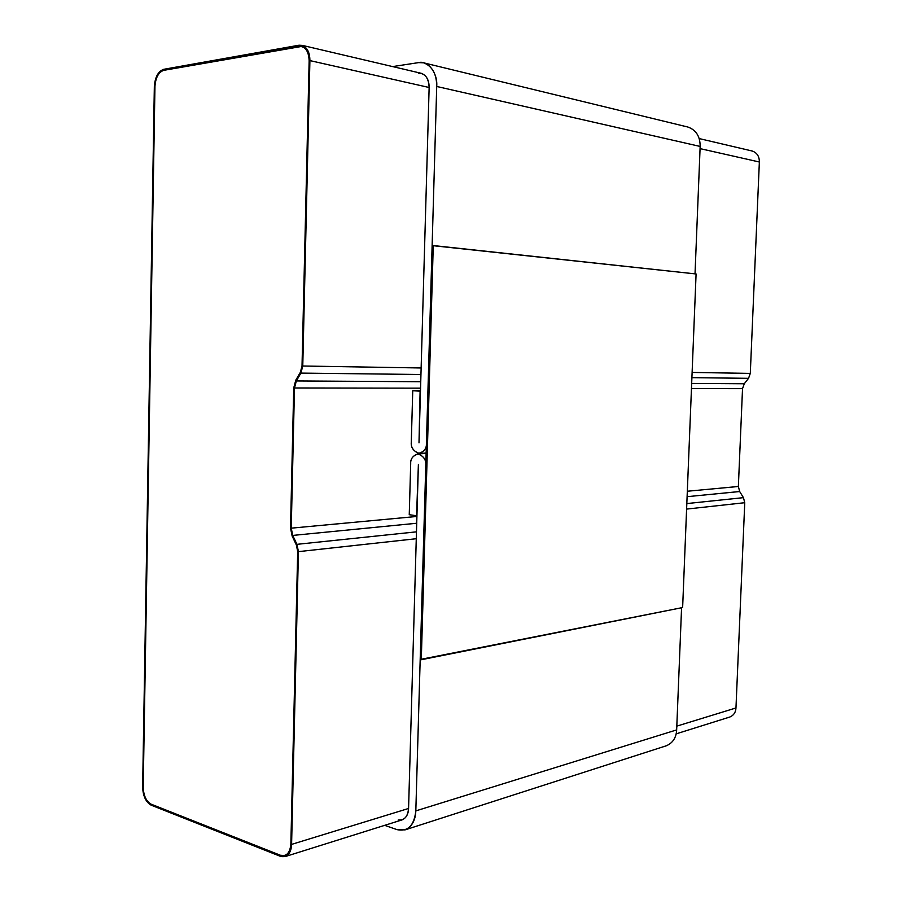 <?xml version="1.0" encoding="UTF-8"?>
<svg xmlns="http://www.w3.org/2000/svg" width="902" height="902" viewBox="0 0 902 902"><rect width="100%" height="100%" fill="white"/><g stroke="black" fill="none" stroke-linecap="round" stroke-linejoin="round"><path stroke-width="1.35" d="M405.021 829.885L666.33 745.774C672.791 743.011 676.229 737.723 676.658 729.91L415.822 810.887C415.427 820.516 411.831 826.841 405.021 829.885L397.139 829.671L384.703 825.341L397.139 829.671C407.941 831.824 414.165 825.567 415.822 810.887L676.658 729.91L681.574 607.756L676.658 729.91C676.229 737.723 672.791 743.011 666.319 745.774M392.652 66.59L418.641 62.61L423.613 62.813C432.295 66.15 436.669 74.032 436.715 86.468L700.155 146.44C700.178 136.473 696.118 130.012 687.978 127.058C696.118 130.012 700.178 136.473 700.155 146.44L436.715 86.468L426.42 443.536C426.702 448.125 424.335 451.417 419.306 453.402C413.409 451.293 410.737 447.527 411.289 442.127L412.744 390.735L420.49 390.735L412.744 390.735L420.479 391.175L419.002 442.848L429.138 87.494C429.104 80.007 426.466 75.272 421.223 73.299L418.348 73.186C425.067 73.22 428.664 77.989 429.138 87.494L419.002 442.848L420.106 391.175L412.744 390.735L411.289 442.127C410.771 447.031 413.172 450.786 418.517 453.39C424.019 451.857 426.646 448.565 426.42 443.536L436.715 86.468C437.887 73.085 427.898 60.062 418.641 62.61L392.652 66.59M695.025 273.858L700.155 146.44L695.025 273.858M398.222 820.008L402.044 819.895C406.159 818.091 408.335 814.28 408.572 808.474L418.393 464.474L416.555 515.741L409.249 514.715L410.692 463.639C410.387 459.107 412.733 455.848 417.705 453.875C423.636 456.006 426.33 459.794 425.789 465.263L415.822 810.887L425.789 465.263C426.308 460.313 423.884 456.525 418.505 453.898C413.048 455.431 410.433 458.678 410.692 463.639L409.249 514.715L416.555 515.741L418.393 464.474L408.572 808.474C407.794 816.727 404.344 820.572 398.222 820.008M432.126 245.592L696.085 273.971L433.264 245.547L421.29 659.734L682.634 607.542L696.085 273.971L682.634 607.542L420.185 659.475L432.126 245.592L420.185 659.475L421.29 659.734L433.264 245.547L432.126 245.592M151.153 804.189L280.477 855.276L284.795 855.524C288.64 853.788 290.658 849.988 290.861 844.114L297.694 551.505L296.352 544.943L292.147 536.036L290.523 528.042L293.736 387.928L295.777 380.193L300.343 372.357L302.023 365.975L309.149 60.727C309.093 53.105 306.601 48.336 301.674 46.43L163.702 70.345C158.549 72.205 155.629 77.527 154.952 86.321L143.215 787.367C143.598 795.744 146.237 801.359 151.153 804.189C146.237 801.359 143.598 795.744 143.215 787.367L154.952 86.321C155.629 77.527 158.549 72.205 163.702 70.345L298.99 46.363C305.282 46.284 308.676 51.076 309.149 60.727L302.023 365.975L300.343 372.357L295.777 380.193L293.736 387.928L290.523 528.042L292.147 536.036L296.352 544.943L297.694 551.505L290.861 844.114C289.982 852.976 286.52 856.697 280.477 855.276L151.153 804.189C146.237 801.359 143.598 795.744 143.215 787.367L154.952 86.321C155.629 77.527 158.549 72.205 163.702 70.345L301.674 46.43C306.601 48.336 309.093 53.105 309.149 60.727L302.023 365.975L300.343 372.357L295.777 380.193L293.736 387.928L290.523 528.042L292.147 536.036L296.352 544.943L297.694 551.505L290.861 844.114C290.658 849.988 288.64 853.788 284.795 855.524L280.477 855.276L151.153 804.189L280.477 855.276C286.52 856.697 289.982 852.976 290.861 844.114L297.694 551.505L296.352 544.943L292.147 536.036L290.523 528.042L293.736 387.928L295.777 380.193L300.343 372.357L302.023 365.975L309.149 60.727C308.676 51.076 305.282 46.284 298.99 46.363L163.702 70.345C158.549 72.205 155.629 77.527 154.952 86.321L143.215 787.367C143.598 795.744 146.237 801.359 151.153 804.189M750.295 373.394L759.36 161.999L700.065 148.616L759.36 161.999C759.371 156.362 756.992 152.697 752.212 151.017C756.992 152.697 759.371 156.35 759.36 161.999L750.295 373.394L692.116 372.436L750.295 373.394L748.536 378.321L691.902 377.656L748.536 378.321L750.295 373.394M429.138 87.494L309.905 60.592L302.768 366.009L421.144 367.971L302.768 366.009L300.896 373.101L296.33 380.948L294.48 387.973L291.245 528.166L292.733 535.427L296.938 544.334L298.427 551.641L291.594 844.396C291.369 850.687 289.204 854.758 285.088 856.607L280.454 856.359L151.141 805.159C145.876 802.126 143.035 796.116 142.64 787.153L154.343 86.423C155.076 77.008 158.2 71.303 163.724 69.307L301.899 45.28C307.176 47.332 309.848 52.429 309.905 60.592L429.138 87.494M729.853 717.011C733.676 715.41 735.705 712.4 735.964 707.969L676.804 726.133L735.964 707.969L744.759 502.707L686.602 509.089L744.759 502.707L743.451 497.656L686.828 503.575L743.451 497.656L739.663 491.522L687.098 496.686L739.663 491.522L738.366 486.482L687.324 491.24L738.366 486.482L742.526 388.661L691.462 388.582L742.526 388.661L744.285 383.756L691.665 383.429L744.285 383.756L748.536 378.321L744.285 383.756L742.526 388.661L738.366 486.482L739.663 491.522L743.451 497.656L744.759 502.707L735.964 707.969C735.705 712.411 733.664 715.421 729.853 717.011L676.15 733.867M408.572 808.474L291.594 844.396L408.572 808.474M416.273 538.72L298.427 551.641L416.273 538.72M416.465 531.842L296.938 544.334L416.465 531.842M416.713 523.25L292.733 535.427L416.713 523.25M416.904 516.451L291.245 528.166L416.904 516.451M420.569 388.164L294.48 387.973L420.569 388.164M420.749 381.726L296.33 380.948L420.749 381.726M420.952 374.499L300.896 373.101L420.952 374.499M302.768 366.009L309.905 60.592C309.397 50.253 305.767 45.123 299.013 45.213L163.724 69.307C158.2 71.303 155.076 77.008 154.343 86.423L142.64 787.153C143.035 796.116 145.876 802.126 151.141 805.159L280.454 856.359C286.926 857.87 290.636 853.89 291.594 844.396L298.427 551.641L296.938 544.334L292.733 535.427L291.245 528.166L294.48 387.973L296.33 380.948L300.896 373.101L302.768 366.009M687.978 127.058L423.613 62.813M426.139 453.086L419.306 453.402M426.127 453.48L417.705 453.875M752.212 151.017L699.185 138.57M421.223 73.299L301.899 45.28M402.044 819.895L285.088 856.607"/></g></svg>
